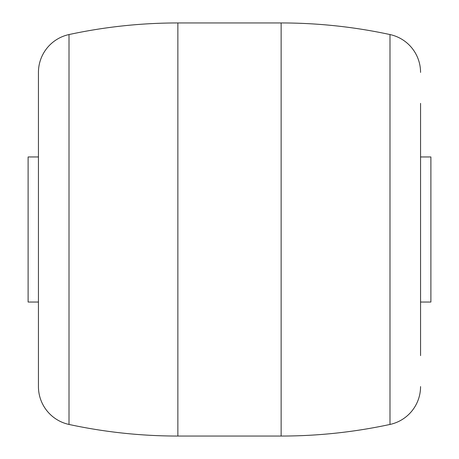 <?xml version="1.0" encoding="UTF-8"?>
<svg xmlns="http://www.w3.org/2000/svg" width="459" height="459" viewBox="0 0 459 459"><rect width="100%" height="100%" fill="white"/><g stroke="black" fill="none" stroke-linecap="round" stroke-linejoin="round"><path stroke-width="0.69" d="M420.559 103.373L420.559 355.627M420.559 72.413A38.728 38.728 0 0 0 389.995 34.557A516.375 516.375 0 0 0 281.137 22.95L177.862 22.95A516.375 516.375 0 0 0 69.005 34.557L69.005 424.443A516.375 516.375 0 0 0 177.862 436.05L177.862 22.95M420.559 386.587A38.728 38.728 0 0 1 389.995 424.443A516.375 516.375 0 0 1 281.137 436.05L177.862 436.05M69.005 424.443A38.728 38.728 0 0 1 38.441 386.587L38.441 72.413A38.728 38.728 0 0 1 69.005 34.557M38.441 302.051L28.114 302.051L28.114 156.949L38.441 156.949M420.559 156.949L430.886 156.949L430.886 302.051L420.559 302.051M389.995 424.443L389.995 34.557M281.137 436.05L281.137 22.95"/></g></svg>
